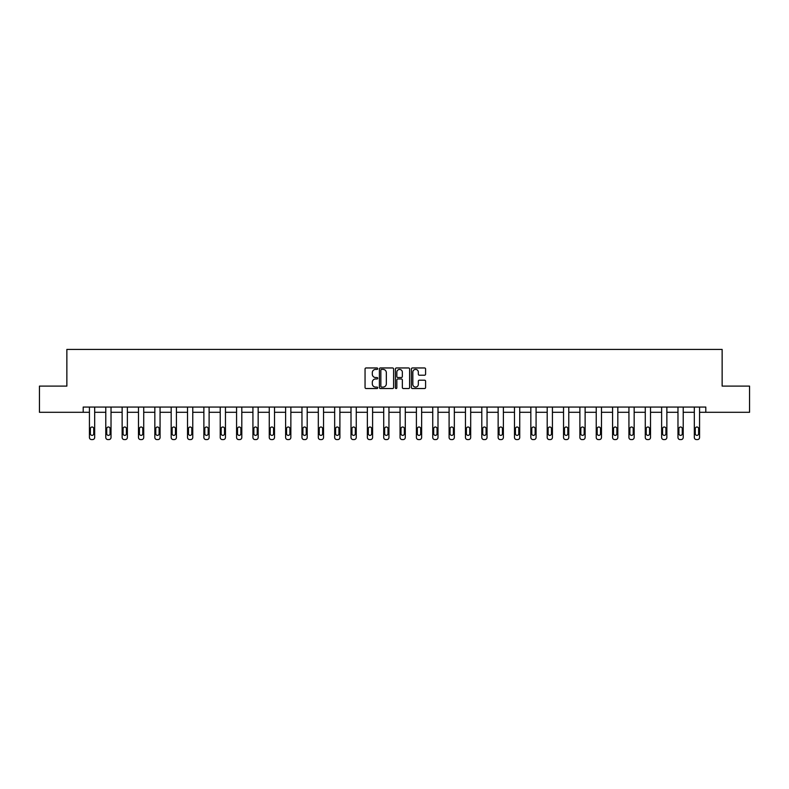 <?xml version="1.0" encoding="UTF-8"?>
<svg xmlns="http://www.w3.org/2000/svg" width="789" height="789" viewBox="0 0 789 789"><rect width="100%" height="100%" fill="white"/><g stroke="black" fill="none" stroke-linecap="round" stroke-linejoin="round"><path stroke-width="1.18" d="M377.734 368.68A0.72 0.72 0 0 0 377.014 367.96L366.086 367.96A1.026 1.026 0 0 0 365.051 368.986L365.051 387.507A1.026 1.026 0 0 0 366.086 388.533L377.014 388.533A0.72 0.72 0 0 0 377.734 387.813A0.72 0.72 0 0 0 377.014 387.093L375.603 387.093A3.294 3.294 0 0 1 372.309 383.799L372.309 382.261A3.294 3.294 0 0 1 375.603 378.967L377.014 378.967A0.72 0.72 0 0 0 377.734 378.247A0.72 0.72 0 0 0 377.014 377.527L375.603 377.527A3.294 3.294 0 0 1 372.309 374.233L372.309 372.694A3.294 3.294 0 0 1 375.603 369.4L377.014 369.4A0.72 0.72 0 0 0 377.734 368.68M424.561 375.209A1.026 1.026 0 0 0 425.587 374.183L425.587 368.986A1.026 1.026 0 0 0 424.561 367.96L412.42 367.96A1.026 1.026 0 0 0 411.394 368.986L411.394 387.507A1.026 1.026 0 0 0 412.42 388.533L424.561 388.533A1.026 1.026 0 0 0 425.587 387.507L425.587 381.225A1.026 1.026 0 0 0 424.561 380.199L419.363 380.199A1.026 1.026 0 0 0 418.338 381.225L418.338 384.342A2.752 2.752 0 0 1 415.586 387.093A2.752 2.752 0 0 1 412.834 384.342L412.834 372.152A2.752 2.752 0 0 1 415.586 369.4A2.752 2.752 0 0 1 418.338 372.152L418.338 374.183A1.026 1.026 0 0 0 419.363 375.209L424.561 375.209M83.2 412.302L39.45 412.302L39.45 386.107L66.858 386.107L66.858 349.428L722.142 349.428L722.142 386.107L749.55 386.107L749.55 412.302L705.8 412.302L705.8 407.065L83.2 407.065L83.2 412.302L89.433 412.302L89.433 437.481A2.101 2.101 0 0 0 91.534 439.572L92.579 439.572A2.101 2.101 0 0 0 94.68 437.481L94.68 412.302L105.785 412.302L105.785 437.481A2.101 2.101 0 0 0 107.886 439.572L108.931 439.572A2.101 2.101 0 0 0 111.022 437.481L111.022 412.302L122.137 412.302L122.137 437.481A2.101 2.101 0 0 0 124.228 439.572L125.273 439.572A2.101 2.101 0 0 0 127.374 437.481L127.374 412.302L138.479 412.302L138.479 437.481A2.101 2.101 0 0 0 140.58 439.572L141.625 439.572A2.101 2.101 0 0 0 143.726 437.481L143.726 412.302L154.831 412.302L154.831 437.481A2.101 2.101 0 0 0 156.922 439.572L157.978 439.572A2.101 2.101 0 0 0 160.068 437.481L160.068 412.302L171.183 412.302L171.183 437.481A2.101 2.101 0 0 0 173.274 439.572L174.32 439.572A2.101 2.101 0 0 0 176.42 437.481L176.42 412.302L187.526 412.302L187.526 437.481A2.101 2.101 0 0 0 189.626 439.572L190.672 439.572A2.101 2.101 0 0 0 192.763 437.481L192.763 412.302L203.878 412.302L203.878 437.481A2.101 2.101 0 0 0 205.968 439.572L207.024 439.572A2.101 2.101 0 0 0 209.115 437.481L209.115 412.302L220.22 412.302L220.22 437.481A2.101 2.101 0 0 0 222.32 439.572L223.366 439.572A2.101 2.101 0 0 0 225.467 437.481L225.467 412.302L236.572 412.302L236.572 437.481A2.101 2.101 0 0 0 238.672 439.572L239.718 439.572A2.101 2.101 0 0 0 241.809 437.481L241.809 412.302L252.924 412.302L252.924 437.481A2.101 2.101 0 0 0 255.015 439.572L256.06 439.572A2.101 2.101 0 0 0 258.161 437.481L258.161 412.302L269.266 412.302L269.266 437.481A2.101 2.101 0 0 0 271.367 439.572L272.412 439.572A2.101 2.101 0 0 0 274.513 437.481L274.513 412.302L285.618 412.302L285.618 437.481A2.101 2.101 0 0 0 287.709 439.572L288.764 439.572A2.101 2.101 0 0 0 290.855 437.481L290.855 412.302L301.96 412.302L301.96 437.481A2.101 2.101 0 0 0 304.061 439.572L305.106 439.572A2.101 2.101 0 0 0 307.207 437.481L307.207 412.302L318.312 412.302L318.312 437.481A2.101 2.101 0 0 0 320.413 439.572L321.458 439.572A2.101 2.101 0 0 0 323.549 437.481L323.549 412.302L334.664 412.302L334.664 437.481A2.101 2.101 0 0 0 336.755 439.572L337.8 439.572A2.101 2.101 0 0 0 339.901 437.481L339.901 412.302L351.006 412.302L351.006 437.481A2.101 2.101 0 0 0 353.107 439.572L354.153 439.572A2.101 2.101 0 0 0 356.253 437.481L356.253 412.302L367.358 412.302L367.358 437.481A2.101 2.101 0 0 0 369.449 439.572L370.505 439.572A2.101 2.101 0 0 0 372.595 437.481L372.595 412.302L383.71 412.302L383.71 437.481A2.101 2.101 0 0 0 385.801 439.572L386.847 439.572A2.101 2.101 0 0 0 388.947 437.481L388.947 412.302L400.053 412.302L400.053 437.481A2.101 2.101 0 0 0 402.153 439.572L403.199 439.572A2.101 2.101 0 0 0 405.29 437.481L405.29 412.302L416.405 412.302L416.405 437.481A2.101 2.101 0 0 0 418.495 439.572L419.551 439.572A2.101 2.101 0 0 0 421.642 437.481L421.642 412.302L432.747 412.302L432.747 437.481A2.101 2.101 0 0 0 434.847 439.572L435.893 439.572A2.101 2.101 0 0 0 437.994 437.481L437.994 412.302L449.099 412.302L449.099 437.481A2.101 2.101 0 0 0 451.2 439.572L452.245 439.572A2.101 2.101 0 0 0 454.336 437.481L454.336 412.302L465.451 412.302L465.451 437.481A2.101 2.101 0 0 0 467.542 439.572L468.587 439.572A2.101 2.101 0 0 0 470.688 437.481L470.688 412.302L481.793 412.302L481.793 437.481A2.101 2.101 0 0 0 483.894 439.572L484.939 439.572A2.101 2.101 0 0 0 487.04 437.481L487.04 412.302L498.145 412.302L498.145 437.481A2.101 2.101 0 0 0 500.236 439.572L501.291 439.572A2.101 2.101 0 0 0 503.382 437.481L503.382 412.302L514.487 412.302L514.487 437.481A2.101 2.101 0 0 0 516.588 439.572L517.633 439.572A2.101 2.101 0 0 0 519.734 437.481L519.734 412.302L530.839 412.302L530.839 437.481A2.101 2.101 0 0 0 532.94 439.572L533.985 439.572A2.101 2.101 0 0 0 536.076 437.481L536.076 412.302L547.191 412.302L547.191 437.481A2.101 2.101 0 0 0 549.282 439.572L550.327 439.572A2.101 2.101 0 0 0 552.428 437.481L552.428 412.302L563.533 412.302L563.533 437.481A2.101 2.101 0 0 0 565.634 439.572L566.68 439.572A2.101 2.101 0 0 0 568.78 437.481L568.78 412.302L579.885 412.302L579.885 437.481A2.101 2.101 0 0 0 581.976 439.572L583.032 439.572A2.101 2.101 0 0 0 585.122 437.481L585.122 412.302L596.237 412.302L596.237 437.481A2.101 2.101 0 0 0 598.328 439.572L599.374 439.572A2.101 2.101 0 0 0 601.474 437.481L601.474 412.302L612.58 412.302L612.58 437.481A2.101 2.101 0 0 0 614.68 439.572L615.726 439.572A2.101 2.101 0 0 0 617.817 437.481L617.817 412.302L628.932 412.302L628.932 437.481A2.101 2.101 0 0 0 631.022 439.572L632.078 439.572A2.101 2.101 0 0 0 634.169 437.481L634.169 412.302L645.274 412.302L645.274 437.481A2.101 2.101 0 0 0 647.374 439.572L648.42 439.572A2.101 2.101 0 0 0 650.521 437.481L650.521 412.302L661.626 412.302L661.626 437.481A2.101 2.101 0 0 0 663.727 439.572L664.772 439.572A2.101 2.101 0 0 0 666.863 437.481L666.863 412.302L677.978 412.302L677.978 437.481A2.101 2.101 0 0 0 680.069 439.572L681.114 439.572A2.101 2.101 0 0 0 683.215 437.481L683.215 412.302L694.32 412.302L694.32 437.481A2.101 2.101 0 0 0 696.421 439.572L697.466 439.572A2.101 2.101 0 0 0 699.567 437.481L699.567 412.302L705.8 412.302M393.603 368.986A1.026 1.026 0 0 0 392.567 367.96L380.436 367.96A1.026 1.026 0 0 0 379.401 368.986L379.401 387.507A1.026 1.026 0 0 0 380.436 388.533L392.567 388.533A1.026 1.026 0 0 0 393.603 387.507L393.603 368.986M396.433 367.96L408.564 367.96A1.026 1.026 0 0 1 409.599 368.986L409.599 387.507A1.026 1.026 0 0 1 408.564 388.533L403.376 388.533A1.026 1.026 0 0 1 402.341 387.507L402.341 379.992A1.026 1.026 0 0 0 401.315 378.967L397.873 378.967A1.026 1.026 0 0 0 396.837 379.992L396.837 387.813A0.72 0.72 0 0 1 396.117 388.533A0.72 0.72 0 0 1 395.397 387.813L395.397 368.986A1.026 1.026 0 0 1 396.433 367.96M381.56 369.4A0.72 0.72 0 0 0 380.84 370.12L380.84 386.373A0.72 0.72 0 0 0 381.56 387.093L383.059 387.093A3.294 3.294 0 0 0 386.344 383.799L386.344 372.694A3.294 3.294 0 0 0 383.059 369.4L381.56 369.4M402.341 372.201A2.752 2.752 0 0 0 399.589 369.449A2.752 2.752 0 0 0 396.837 372.201L396.837 376.501A1.026 1.026 0 0 0 397.873 377.527L401.315 377.527A1.026 1.026 0 0 0 402.341 376.501L402.341 372.201M94.68 407.065L94.68 437.481M89.433 407.065L89.433 437.481M93.733 433.703A1.677 1.677 0 0 1 92.057 435.38A1.677 1.677 0 0 1 90.38 433.703L90.38 428.674A1.677 1.677 0 0 1 92.057 426.997A1.677 1.677 0 0 1 93.733 428.674L93.733 433.703M91.534 439.572L92.579 439.572M111.022 407.065L111.022 437.481M105.785 407.065L105.785 437.481M110.085 433.703A1.677 1.677 0 0 1 108.409 435.38A1.677 1.677 0 0 1 106.732 433.703L106.732 428.674A1.677 1.677 0 0 1 108.409 426.997A1.677 1.677 0 0 1 110.085 428.674L110.085 433.703M107.886 439.572L108.931 439.572M127.374 407.065L127.374 437.481M122.137 407.065L122.137 437.481M126.427 433.703A1.677 1.677 0 0 1 124.751 435.38A1.677 1.677 0 0 1 123.074 433.703L123.074 428.674A1.677 1.677 0 0 1 124.751 426.997A1.677 1.677 0 0 1 126.427 428.674L126.427 433.703M124.228 439.572L125.273 439.572M143.726 407.065L143.726 437.481M138.479 407.065L138.479 437.481M142.779 433.703A1.677 1.677 0 0 1 141.103 435.38A1.677 1.677 0 0 1 139.426 433.703L139.426 428.674A1.677 1.677 0 0 1 141.103 426.997A1.677 1.677 0 0 1 142.779 428.674L142.779 433.703M140.58 439.572L141.625 439.572M160.068 407.065L160.068 437.481M154.831 407.065L154.831 437.481M159.131 433.703A1.677 1.677 0 0 1 157.455 435.38A1.677 1.677 0 0 1 155.778 433.703L155.778 428.674A1.677 1.677 0 0 1 157.455 426.997A1.677 1.677 0 0 1 159.131 428.674L159.131 433.703M156.922 439.572L157.978 439.572M176.42 407.065L176.42 437.481M171.183 407.065L171.183 437.481M175.474 433.703A1.677 1.677 0 0 1 173.797 435.38A1.677 1.677 0 0 1 172.12 433.703L172.12 428.674A1.677 1.677 0 0 1 173.797 426.997A1.677 1.677 0 0 1 175.474 428.674L175.474 433.703M173.274 439.572L174.32 439.572M192.763 407.065L192.763 437.481M187.526 407.065L187.526 437.481M191.826 433.703A1.677 1.677 0 0 1 190.149 435.38A1.677 1.677 0 0 1 188.472 433.703L188.472 428.674A1.677 1.677 0 0 1 190.149 426.997A1.677 1.677 0 0 1 191.826 428.674L191.826 433.703M189.626 439.572L190.672 439.572M209.115 407.065L209.115 437.481M203.878 407.065L203.878 437.481M208.168 433.703A1.677 1.677 0 0 1 206.491 435.38A1.677 1.677 0 0 1 204.815 433.703L204.815 428.674A1.677 1.677 0 0 1 206.491 426.997A1.677 1.677 0 0 1 208.168 428.674L208.168 433.703M205.968 439.572L207.024 439.572M225.467 407.065L225.467 437.481M220.22 407.065L220.22 437.481M224.52 433.703A1.677 1.677 0 0 1 222.843 435.38A1.677 1.677 0 0 1 221.167 433.703L221.167 428.674A1.677 1.677 0 0 1 222.843 426.997A1.677 1.677 0 0 1 224.52 428.674L224.52 433.703M222.32 439.572L223.366 439.572M241.809 407.065L241.809 437.481M236.572 407.065L236.572 437.481M240.872 433.703A1.677 1.677 0 0 1 239.195 435.38A1.677 1.677 0 0 1 237.519 433.703L237.519 428.674A1.677 1.677 0 0 1 239.195 426.997A1.677 1.677 0 0 1 240.872 428.674L240.872 433.703M238.672 439.572L239.718 439.572M258.161 407.065L258.161 437.481M252.924 407.065L252.924 437.481M257.214 433.703A1.677 1.677 0 0 1 255.537 435.38A1.677 1.677 0 0 1 253.861 433.703L253.861 428.674A1.677 1.677 0 0 1 255.537 426.997A1.677 1.677 0 0 1 257.214 428.674L257.214 433.703M255.015 439.572L256.06 439.572M274.513 407.065L274.513 437.481M269.266 407.065L269.266 437.481M273.566 433.703A1.677 1.677 0 0 1 271.889 435.38A1.677 1.677 0 0 1 270.213 433.703L270.213 428.674A1.677 1.677 0 0 1 271.889 426.997A1.677 1.677 0 0 1 273.566 428.674L273.566 433.703M271.367 439.572L272.412 439.572M290.855 407.065L290.855 437.481M285.618 407.065L285.618 437.481M289.918 433.703A1.677 1.677 0 0 1 288.241 435.38A1.677 1.677 0 0 1 286.555 433.703L286.555 428.674A1.677 1.677 0 0 1 288.241 426.997A1.677 1.677 0 0 1 289.918 428.674L289.918 433.703M287.709 439.572L288.764 439.572M307.207 407.065L307.207 437.481M301.96 407.065L301.96 437.481M306.26 433.703A1.677 1.677 0 0 1 304.584 435.38A1.677 1.677 0 0 1 302.907 433.703L302.907 428.674A1.677 1.677 0 0 1 304.584 426.997A1.677 1.677 0 0 1 306.26 428.674L306.26 433.703M304.061 439.572L305.106 439.572M323.549 407.065L323.549 437.481M318.312 407.065L318.312 437.481M322.612 433.703A1.677 1.677 0 0 1 320.936 435.38A1.677 1.677 0 0 1 319.259 433.703L319.259 428.674A1.677 1.677 0 0 1 320.936 426.997A1.677 1.677 0 0 1 322.612 428.674L322.612 433.703M320.413 439.572L321.458 439.572M339.901 407.065L339.901 437.481M334.664 407.065L334.664 437.481M338.954 433.703A1.677 1.677 0 0 1 337.278 435.38A1.677 1.677 0 0 1 335.601 433.703L335.601 428.674A1.677 1.677 0 0 1 337.278 426.997A1.677 1.677 0 0 1 338.954 428.674L338.954 433.703M336.755 439.572L337.8 439.572M356.253 407.065L356.253 437.481M351.006 407.065L351.006 437.481M355.306 433.703A1.677 1.677 0 0 1 353.63 435.38A1.677 1.677 0 0 1 351.953 433.703L351.953 428.674A1.677 1.677 0 0 1 353.63 426.997A1.677 1.677 0 0 1 355.306 428.674L355.306 433.703M353.107 439.572L354.153 439.572M372.595 407.065L372.595 437.481M367.358 407.065L367.358 437.481M371.658 433.703A1.677 1.677 0 0 1 369.982 435.38A1.677 1.677 0 0 1 368.305 433.703L368.305 428.674A1.677 1.677 0 0 1 369.982 426.997A1.677 1.677 0 0 1 371.658 428.674L371.658 433.703M369.449 439.572L370.505 439.572M388.947 407.065L388.947 437.481M383.71 407.065L383.71 437.481M388.001 433.703A1.677 1.677 0 0 1 386.324 435.38A1.677 1.677 0 0 1 384.647 433.703L384.647 428.674A1.677 1.677 0 0 1 386.324 426.997A1.677 1.677 0 0 1 388.001 428.674L388.001 433.703M385.801 439.572L386.847 439.572M405.29 407.065L405.29 437.481M400.053 407.065L400.053 437.481M404.353 433.703A1.677 1.677 0 0 1 402.676 435.38A1.677 1.677 0 0 1 400.999 433.703L400.999 428.674A1.677 1.677 0 0 1 402.676 426.997A1.677 1.677 0 0 1 404.353 428.674L404.353 433.703M402.153 439.572L403.199 439.572M421.642 407.065L421.642 437.481M416.405 407.065L416.405 437.481M420.695 433.703A1.677 1.677 0 0 1 419.018 435.38A1.677 1.677 0 0 1 417.342 433.703L417.342 428.674A1.677 1.677 0 0 1 419.018 426.997A1.677 1.677 0 0 1 420.695 428.674L420.695 433.703M418.495 439.572L419.551 439.572M437.994 407.065L437.994 437.481M432.747 407.065L432.747 437.481M437.047 433.703A1.677 1.677 0 0 1 435.37 435.38A1.677 1.677 0 0 1 433.694 433.703L433.694 428.674A1.677 1.677 0 0 1 435.37 426.997A1.677 1.677 0 0 1 437.047 428.674L437.047 433.703M434.847 439.572L435.893 439.572M454.336 407.065L454.336 437.481M449.099 407.065L449.099 437.481M453.399 433.703A1.677 1.677 0 0 1 451.722 435.38A1.677 1.677 0 0 1 450.046 433.703L450.046 428.674A1.677 1.677 0 0 1 451.722 426.997A1.677 1.677 0 0 1 453.399 428.674L453.399 433.703M451.2 439.572L452.245 439.572M470.688 407.065L470.688 437.481M465.451 407.065L465.451 437.481M469.741 433.703A1.677 1.677 0 0 1 468.064 435.38A1.677 1.677 0 0 1 466.388 433.703L466.388 428.674A1.677 1.677 0 0 1 468.064 426.997A1.677 1.677 0 0 1 469.741 428.674L469.741 433.703M467.542 439.572L468.587 439.572M487.04 407.065L487.04 437.481M481.793 407.065L481.793 437.481M486.093 433.703A1.677 1.677 0 0 1 484.416 435.38A1.677 1.677 0 0 1 482.74 433.703L482.74 428.674A1.677 1.677 0 0 1 484.416 426.997A1.677 1.677 0 0 1 486.093 428.674L486.093 433.703M483.894 439.572L484.939 439.572M503.382 407.065L503.382 437.481M498.145 407.065L498.145 437.481M502.445 433.703A1.677 1.677 0 0 1 500.759 435.38A1.677 1.677 0 0 1 499.082 433.703L499.082 428.674A1.677 1.677 0 0 1 500.759 426.997A1.677 1.677 0 0 1 502.445 428.674L502.445 433.703M500.236 439.572L501.291 439.572M519.734 407.065L519.734 437.481M514.487 407.065L514.487 437.481M518.787 433.703A1.677 1.677 0 0 1 517.111 435.38A1.677 1.677 0 0 1 515.434 433.703L515.434 428.674A1.677 1.677 0 0 1 517.111 426.997A1.677 1.677 0 0 1 518.787 428.674L518.787 433.703M516.588 439.572L517.633 439.572M536.076 407.065L536.076 437.481M530.839 407.065L530.839 437.481M535.139 433.703A1.677 1.677 0 0 1 533.463 435.38A1.677 1.677 0 0 1 531.786 433.703L531.786 428.674A1.677 1.677 0 0 1 533.463 426.997A1.677 1.677 0 0 1 535.139 428.674L535.139 433.703M532.94 439.572L533.985 439.572M552.428 407.065L552.428 437.481M547.191 407.065L547.191 437.481M551.481 433.703A1.677 1.677 0 0 1 549.805 435.38A1.677 1.677 0 0 1 548.128 433.703L548.128 428.674A1.677 1.677 0 0 1 549.805 426.997A1.677 1.677 0 0 1 551.481 428.674L551.481 433.703M549.282 439.572L550.327 439.572M568.78 407.065L568.78 437.481M563.533 407.065L563.533 437.481M567.833 433.703A1.677 1.677 0 0 1 566.157 435.38A1.677 1.677 0 0 1 564.48 433.703L564.48 428.674A1.677 1.677 0 0 1 566.157 426.997A1.677 1.677 0 0 1 567.833 428.674L567.833 433.703M565.634 439.572L566.68 439.572M585.122 407.065L585.122 437.481M579.885 407.065L579.885 437.481M584.185 433.703A1.677 1.677 0 0 1 582.509 435.38A1.677 1.677 0 0 1 580.832 433.703L580.832 428.674A1.677 1.677 0 0 1 582.509 426.997A1.677 1.677 0 0 1 584.185 428.674L584.185 433.703M581.976 439.572L583.032 439.572M601.474 407.065L601.474 437.481M596.237 407.065L596.237 437.481M600.528 433.703A1.677 1.677 0 0 1 598.851 435.38A1.677 1.677 0 0 1 597.174 433.703L597.174 428.674A1.677 1.677 0 0 1 598.851 426.997A1.677 1.677 0 0 1 600.528 428.674L600.528 433.703M598.328 439.572L599.374 439.572M617.817 407.065L617.817 437.481M612.58 407.065L612.58 437.481M616.88 433.703A1.677 1.677 0 0 1 615.203 435.38A1.677 1.677 0 0 1 613.526 433.703L613.526 428.674A1.677 1.677 0 0 1 615.203 426.997A1.677 1.677 0 0 1 616.88 428.674L616.88 433.703M614.68 439.572L615.726 439.572M634.169 407.065L634.169 437.481M628.932 407.065L628.932 437.481M633.222 433.703A1.677 1.677 0 0 1 631.545 435.38A1.677 1.677 0 0 1 629.869 433.703L629.869 428.674A1.677 1.677 0 0 1 631.545 426.997A1.677 1.677 0 0 1 633.222 428.674L633.222 433.703M631.022 439.572L632.078 439.572M650.521 407.065L650.521 437.481M645.274 407.065L645.274 437.481M649.574 433.703A1.677 1.677 0 0 1 647.897 435.38A1.677 1.677 0 0 1 646.221 433.703L646.221 428.674A1.677 1.677 0 0 1 647.897 426.997A1.677 1.677 0 0 1 649.574 428.674L649.574 433.703M647.374 439.572L648.42 439.572M666.863 407.065L666.863 437.481M661.626 407.065L661.626 437.481M665.926 433.703A1.677 1.677 0 0 1 664.249 435.38A1.677 1.677 0 0 1 662.573 433.703L662.573 428.674A1.677 1.677 0 0 1 664.249 426.997A1.677 1.677 0 0 1 665.926 428.674L665.926 433.703M663.727 439.572L664.772 439.572M683.215 407.065L683.215 437.481M677.978 407.065L677.978 437.481M682.268 433.703A1.677 1.677 0 0 1 680.591 435.38A1.677 1.677 0 0 1 678.915 433.703L678.915 428.674A1.677 1.677 0 0 1 680.591 426.997A1.677 1.677 0 0 1 682.268 428.674L682.268 433.703M680.069 439.572L681.114 439.572M699.567 407.065L699.567 437.481M694.32 407.065L694.32 437.481M698.62 433.703A1.677 1.677 0 0 1 696.943 435.38A1.677 1.677 0 0 1 695.267 433.703L695.267 428.674A1.677 1.677 0 0 1 696.943 426.997A1.677 1.677 0 0 1 698.62 428.674L698.62 433.703M696.421 439.572L697.466 439.572"/></g></svg>
